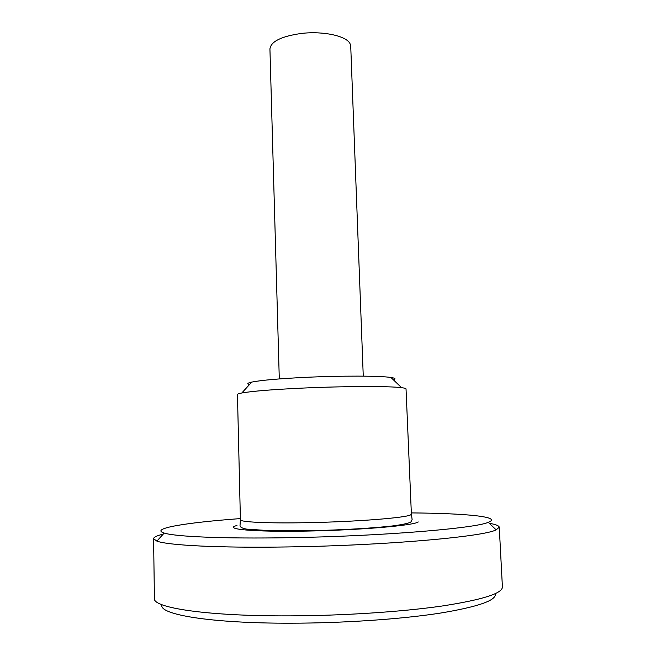 <?xml version="1.0" encoding="UTF-8"?>
<svg xmlns="http://www.w3.org/2000/svg" width="656" height="656" viewBox="0 0 656 656"><rect width="100%" height="100%" fill="white"/><g stroke="black" fill="none" stroke-linecap="round" stroke-linejoin="round"><path stroke-width="0.98" d="M489.319 523.283C495.747 524.423 499.06 525.743 499.265 527.244L502.406 586.923C502.537 593.442 482.299 599.83 441.709 606.07C401.316 611.868 342.637 615.73 289.066 615.877C206.501 616.214 152.553 607.735 154.414 598.469L153.594 538.715C153.701 537.198 156.915 535.657 163.262 534.099M495.247 593.68C496.895 600.314 478.265 606.841 439.372 613.253C400.619 619.198 343.457 623.126 291.231 623.2C210.027 623.438 157.866 614.369 162.007 604.734M499.265 527.244L496.141 529.859C483.718 536.747 383.801 545.644 287.082 546.948C218.694 548.047 167.854 545.325 156.891 541.118L153.594 538.715M411.337 512.918C465.104 513.295 502.922 516.764 488.302 522.299C475.739 528.342 380.57 536.28 288.755 537.699C223.778 538.847 175.086 536.665 164.205 533.049C149.256 528.498 186.755 522.529 240.383 518.593M411.386 514.099L406.031 388.934C406.015 388.467 404.539 388.049 401.611 387.688C389.779 386.072 345.105 386.146 303.662 388.04C272.806 389.484 252.175 391.14 241.785 392.993C238.891 393.543 237.447 394.059 237.456 394.527L240.408 519.773L240.039 525.235C239.793 526.998 241.966 528.285 246.566 529.113L270.903 530.753L312.199 530.688C342.768 529.958 373.961 528.137 393.92 525.784C403.104 524.472 408.745 523.226 410.845 522.045L412.124 519.527L411.386 514.099L410.771 514.763C406.999 517.723 356.593 521.774 307.853 522.66C268.033 523.48 239.645 522.086 240.408 519.773M393.395 379.832C396.175 378.93 395.355 378.143 390.927 377.471C380.25 375.765 341.546 375.634 305.729 377.339C279.03 378.651 261.047 380.234 251.773 382.087C247.394 383.047 246.631 383.891 249.469 384.605M363.26 376.142L350.73 46.207L350.115 43.87C346.95 36.096 323.49 30.832 301.58 33.423C281.506 36.244 270.953 41.402 269.928 48.888L279.292 378.922M418.282 521.955C413.829 525.513 359.914 530.146 306.459 531.089C252.945 532.073 222.573 529.113 236.972 525.497M488.302 522.299L496.141 529.859M390.927 377.471L401.611 387.688M251.773 382.087L241.785 392.993M164.205 533.049L156.891 541.118"/></g></svg>
